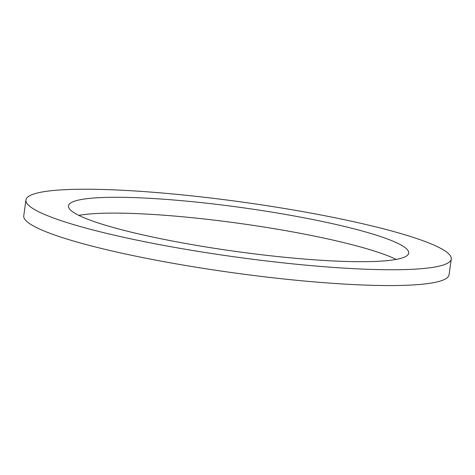 <?xml version="1.0" encoding="UTF-8"?>
<svg xmlns="http://www.w3.org/2000/svg" width="475" height="475" viewBox="0 0 475 475"><rect width="100%" height="100%" fill="white"/><g stroke="black" fill="none" stroke-linecap="round" stroke-linejoin="round"><path stroke-width="0.71" d="M396.156 259.409A171.754 22.123 7.9 0 0 380.261 253.003A171.754 22.123 7.9 0 0 221.433 221.018A171.754 22.123 7.9 0 0 78.844 215.383M382.458 237.191A171.754 22.123 -172.1 0 1 408.72 253.098A171.754 22.123 -172.1 0 1 235.558 251.4A171.754 22.123 -172.1 0 1 68.477 205.883A171.754 22.123 -172.1 0 1 192.767 201.732A171.754 22.123 -172.1 0 1 382.458 237.191M25.947 199.981L23.75 215.798A214.688 27.651 7.9 0 0 232.602 272.692A214.688 27.651 7.9 0 0 449.053 274.811L451.25 258.994A214.688 27.651 7.9 0 0 418.422 239.115A214.688 27.651 7.9 0 0 181.308 194.792A214.688 27.651 7.9 0 0 25.947 199.981A214.688 27.651 7.9 0 0 234.798 256.88A214.688 27.651 7.9 0 0 451.25 258.994"/></g></svg>
